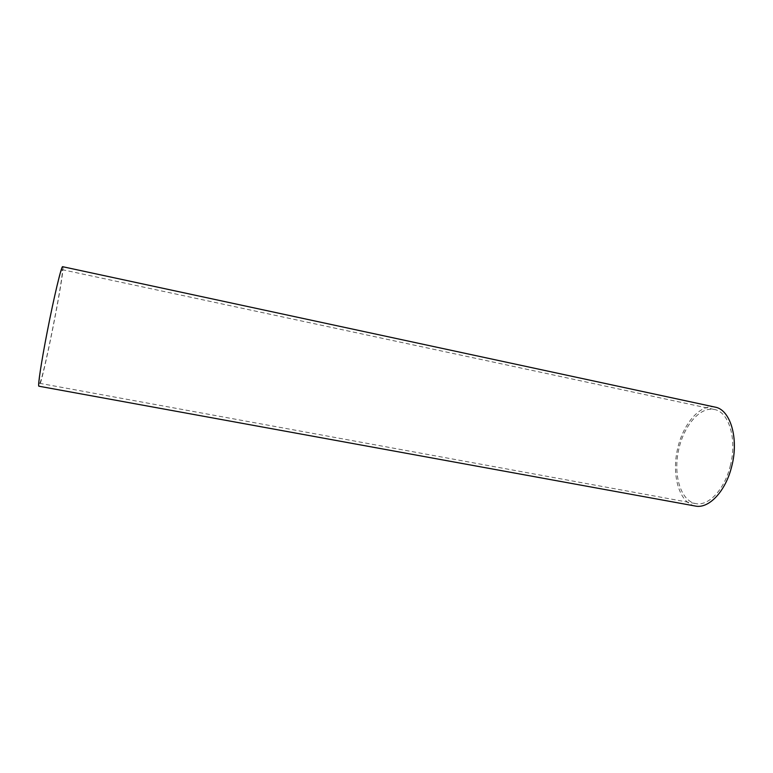 <?xml version="1.0" encoding="UTF-8"?>
<svg xmlns="http://www.w3.org/2000/svg" width="773" height="773" viewBox="0 0 773 773"><rect width="100%" height="100%" fill="white"/><g stroke="black" fill="none" stroke-linecap="round" stroke-linejoin="round"><path stroke-width="0.58" stroke-dasharray="3.87 2.9" d="M47.472 331.25C53.868 298.262 61.048 268.308 62.082 269.642C65.29 268.917 42.177 385.176 39.491 383.282C38.244 383.766 41.761 360.421 47.472 331.25M730.243 466.022C737.355 439.383 728.958 411.758 714.358 409.487C699.739 406.356 683.158 426.464 678.356 451.239C673.312 475.965 680.945 500.885 695.652 503.581C708.377 506.46 724.485 489.715 730.243 466.022M62.652 266.704C66.014 266.018 41.732 388.133 38.892 386.21M714.986 407.091C699.584 403.786 682.153 424.957 677.109 450.988C671.814 476.97 679.815 503.204 695.314 506.035M39.491 383.282L695.652 503.581M62.082 269.642L714.358 409.487"/><path stroke-width="1.16" d="M47.279 331.511C54.023 296.764 61.569 265.284 62.652 266.704L714.986 407.091C730.321 409.477 739.162 438.504 731.673 466.554C725.615 491.473 708.667 509.059 695.314 506.035L38.892 386.21C37.587 386.732 41.269 362.228 47.279 331.511"/></g></svg>
